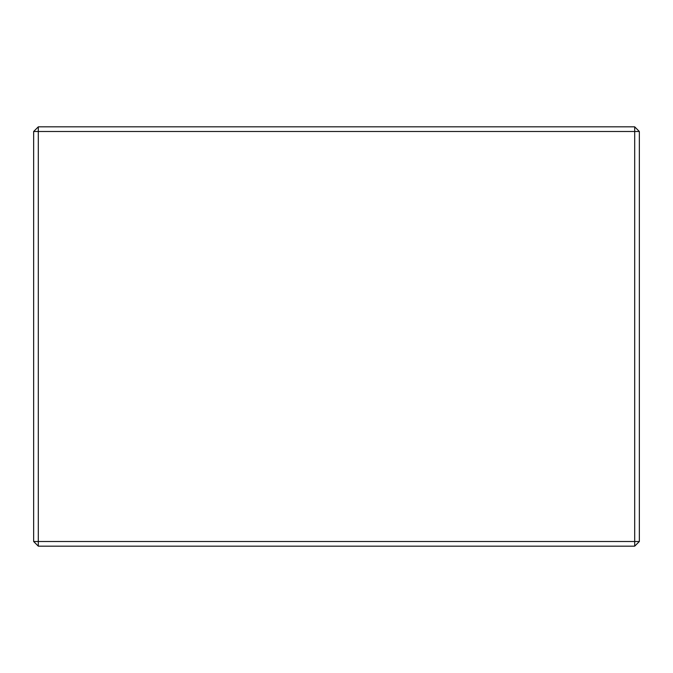 <?xml version="1.0" encoding="UTF-8"?>
<svg xmlns="http://www.w3.org/2000/svg" width="673" height="673" viewBox="0 0 673 673"><rect width="100%" height="100%" fill="white"/><g stroke="black" fill="none" stroke-linecap="round" stroke-linejoin="round"><path stroke-width="1.01" d="M38.311 126.835L634.689 126.835L634.689 131.496L38.311 131.496L38.311 541.504L634.689 541.504L634.689 131.496L639.35 131.496L639.35 541.504L634.689 546.165L38.311 546.165L33.65 541.504L33.65 131.496L38.311 131.496L38.311 126.835L33.65 131.496M38.311 546.165L38.311 541.504L33.65 541.504M639.35 131.496L634.689 126.835M639.35 541.504L634.689 541.504L634.689 546.165"/></g></svg>
